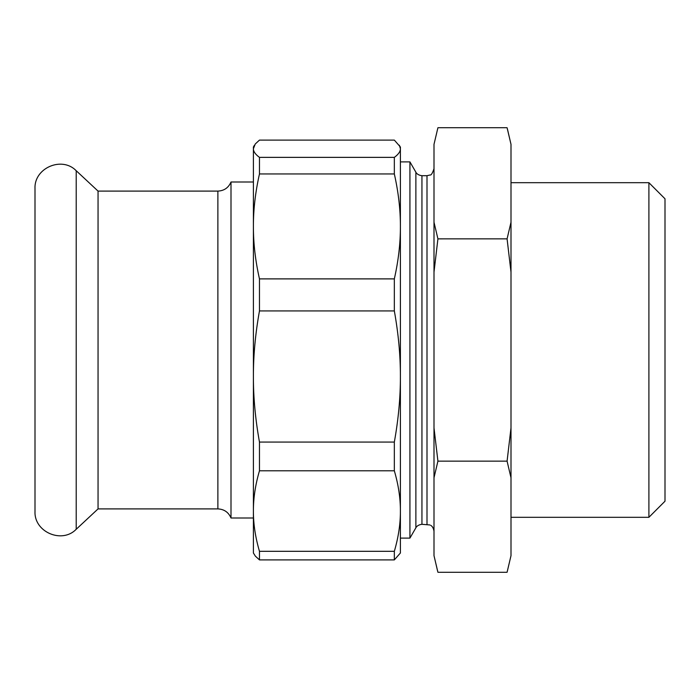 <?xml version="1.0" encoding="UTF-8"?>
<svg xmlns="http://www.w3.org/2000/svg" width="700" height="700" viewBox="0 0 700 700"><rect width="100%" height="100%" fill="white"/><g stroke="black" fill="none" stroke-linecap="round" stroke-linejoin="round"><path stroke-width="1.05" d="M254.415 145.25L253.4 147L253.4 148.732L255.255 143.999L259.464 140.105L394.336 140.105L400.4 147L400.4 553L394.336 559.895L394.336 551.311L259.464 551.311C255.369 537.311 253.348 523.898 253.4 511.052L253.4 553L255.386 556.159L259.464 559.895L259.464 551.311M253.4 376.495L253.4 511.052C253.348 498.207 255.369 484.785 259.464 470.794L259.464 442.059C255.369 419.274 253.348 397.416 253.4 376.495C253.348 355.574 255.369 333.725 259.464 310.931L259.464 278.889C255.377 260.733 253.356 243.241 253.4 226.424L253.4 376.495M399.385 145.25L400.4 148.732C400.453 151.489 398.431 154.367 394.336 157.369L259.464 157.369C255.369 154.367 253.348 151.489 253.4 148.732L253.4 226.424L253.4 182L231 182L231 518L253.4 518L253.4 292.985M394.336 157.369L394.336 173.959C398.431 192.194 400.453 209.685 400.4 226.424C400.444 243.241 398.422 260.733 394.336 278.889L259.464 278.889M394.336 551.311C398.431 537.311 400.453 523.898 400.4 511.052C400.453 498.207 398.431 484.785 394.336 470.794L394.336 442.059C398.431 419.274 400.453 397.416 400.4 376.495C400.453 355.574 398.431 333.725 394.336 310.931L394.336 278.889M253.4 226.424C253.348 209.685 255.369 192.194 259.464 173.959L259.464 157.369M394.336 173.959L259.464 173.959M394.336 442.059L259.464 442.059M394.336 310.931L259.464 310.931M394.336 470.794L259.464 470.794M394.336 559.895L259.464 559.895M98.053 191.1L217.884 191.1L217.884 508.9L98.053 508.9L98.053 191.1L76.212 170.73C61.906 155.899 33.906 168.07 35 188.65L35 511.35C33.906 531.93 61.906 544.101 76.212 529.27L76.212 170.73M511 222.232L511 272.108L507.08 238.866L511 222.232L511 144.34C511 141.68 511 141.68 511 144.34L507.08 127.724L437.92 127.724L434 144.34L434 477.767L437.92 461.142L507.08 461.142L511 477.767L511 555.66L507.08 572.276L437.92 572.276L434 555.66C434 558.32 434 558.32 434 555.66L437.631 571.2M434 477.767L434 555.66M511 272.108L511 477.767M511 427.892L507.08 461.142M434 427.892L437.92 461.134M434 272.108L437.92 238.866L507.08 238.858M434 222.232L437.92 238.858M511 144.34L507.369 128.8M400.4 161.893L409.929 161.893L409.929 538.108L400.4 538.108M648.9 182.691L665 198.791L665 501.209L648.9 517.309L648.9 182.691L511 182.691M409.929 538.108L415.879 527.8L415.879 172.2L409.929 161.893M415.879 172.2C415.642 171.719 416.675 175.044 421.942 175.7L421.942 524.3L429.984 524.965C429.975 525.017 433.195 525.726 434 531.3M421.942 175.7L427 175.7L427 524.3M98.053 508.9L76.212 529.27M217.884 508.9C224.149 509.206 228.515 512.242 231 518M217.884 191.1C224.149 190.794 228.515 187.758 231 182M511 517.309L648.9 517.309M415.879 527.8C415.642 528.281 416.675 524.956 421.942 524.3M427 175.7L430.08 174.982C431.121 175.438 432.425 173.346 434 168.7"/></g></svg>
